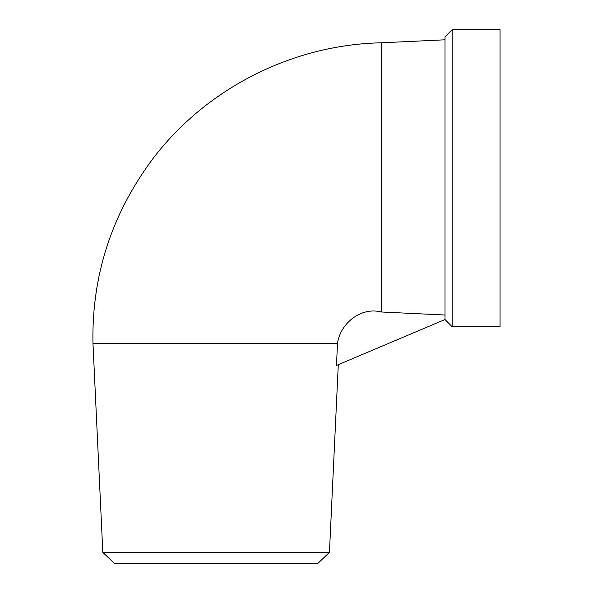 <?xml version="1.0" encoding="UTF-8"?>
<svg xmlns="http://www.w3.org/2000/svg" width="593" height="593" viewBox="0 0 593 593"><rect width="100%" height="100%" fill="white"/><g stroke="black" fill="none" stroke-linecap="round" stroke-linejoin="round"><path stroke-width="0.89" d="M445.017 319.523L452.17 326.758L452.17 29.65L445.017 36.803L445.017 319.523L336.453 365.451L337.513 343.265C340.397 323.237 361.063 306.692 381.195 311.977L445.017 315.024M381.195 311.977L381.195 42.807L445.017 39.798M337.513 343.265L92.96 343.265C91.67 276.19 111.262 215.192 151.726 160.28C204.37 89.736 291.022 44.668 381.195 42.807M102.819 552.357L114.345 563.35L317.922 563.35L329.441 552.357L102.819 552.357L92.96 343.265M452.17 326.758L500.04 326.758L500.04 29.65L452.17 29.65M329.441 552.357L338.284 364.806"/></g></svg>
